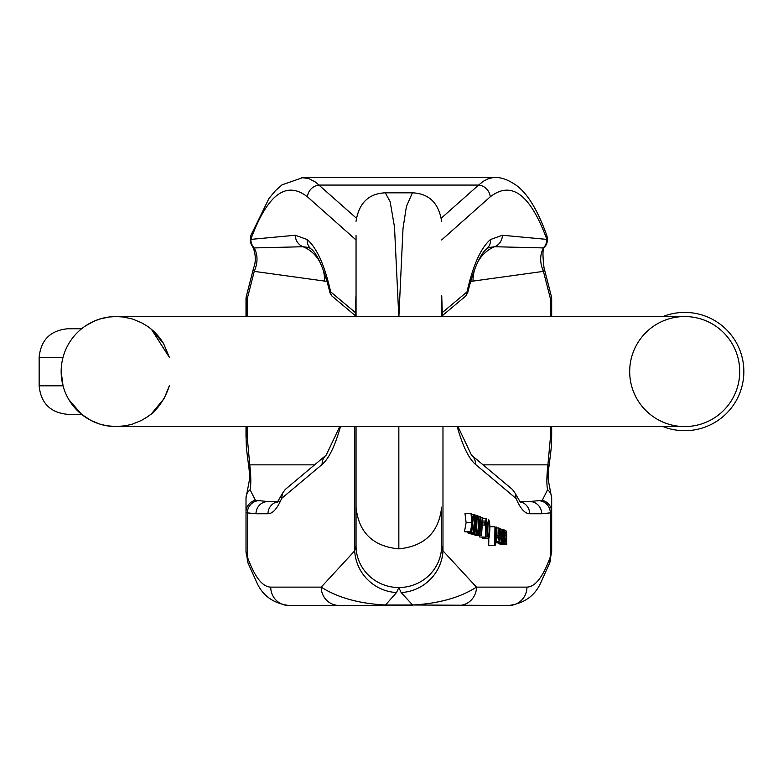 <?xml version="1.0" encoding="UTF-8"?>
<svg xmlns="http://www.w3.org/2000/svg" width="783" height="783" viewBox="0 0 783 783"><rect width="100%" height="100%" fill="white"/><g stroke="black" fill="none" stroke-linecap="round" stroke-linejoin="round"><path stroke-width="1.17" d="M488.719 545.232L495.159 545.399L488.719 545.232L488.827 538.048M481.858 537.118L482.582 538.175L488.563 538.175L487.613 536.081L486.008 536.081M472.08 522.613L470.456 531.765L471.082 531.98L464.485 531.765L466.11 522.613L464.994 513.55L470.965 513.55L472.08 522.613L466.11 522.613M471.082 531.98L472.345 524.757L473.333 532.753L473.95 532.969L467.989 532.969L467.275 531.98M472.648 534.574L479.206 534.779L472.638 534.221M474.987 535.386L481.506 535.572L474.987 535.386L474.968 534.779M479.558 536.962L485.998 537.118L479.558 536.962L479.578 535.572M500.317 543.94L506.787 544.293L500.347 544.126M498.614 543.05L499.397 543.921M551.672 426.578L551.672 436.258C551.124 447.426 552.162 442.17 548.912 466.766C547.963 473.921 547.865 478.981 548.629 481.966L551.672 498.037L551.672 512.102L550.332 512.865L541.689 513.765L529.69 513.765C524.874 513.668 520.313 508.549 516.017 498.399L515.155 493.231L512.454 489.492L471.464 455.089L457.957 426.578M516.017 498.399L475.565 464.456C468.782 458.623 462.655 445.997 457.194 426.578M526.949 587.123A18.342 17.94 90 0 1 509.009 605.465L412.631 604.995C438.911 603.536 460.198 597.576 476.475 587.123L526.949 587.123C535.318 586.888 543.118 576.797 550.332 556.84L551.672 551.212A18.342 15.259 0 0 1 551.408 553.787M495.199 542.355L501.649 542.511L495.199 542.335M496.725 542.873L503.205 543.05L496.706 542.511M468.469 533.135L474.958 533.311L468.479 532.969M470.984 534.006L477.591 534.221L470.984 534.006L470.896 533.311M398.792 316.538L394.505 227.001L390.13 201.593L385.275 192.824L412.406 192.824C429.006 193.548 438.754 203.032 441.632 221.295M398.89 316.538L403.02 228.323L406.397 206.546L412.406 192.824M356.236 218.046L315.676 182.204L308.727 178.504L301.259 177.614M355.453 312.662L330.671 291.873C324.73 265.447 316.909 247.996 307.21 239.529L295.299 235.252L250.824 239.392C267.306 194.507 286.177 180.315 307.445 196.827A12.225 11.226 131.6 0 1 319.082 185.072L478.599 185.072L483.15 181.392L487.78 178.935L492.458 177.692L496.442 177.614M401.121 592.525L398.841 587.524A42.791 41.695 -0 0 0 441.632 545.829L442.972 550.821A42.791 40.824 -42.7 0 1 401.121 592.525L412.631 604.995L385.05 604.995C358.761 603.536 337.483 597.576 321.206 587.123L270.732 587.123A18.342 17.94 90 0 0 288.663 605.465L412.631 605.465M246.009 426.578L246.009 436.258C246.557 447.426 245.519 442.17 248.769 466.766C249.718 473.921 249.816 478.981 249.053 481.966L246.009 498.037L246.009 551.212A18.342 15.259 180 0 0 246.273 553.787M441.632 510.712L441.632 507.178C438.911 532.332 424.65 546.231 398.841 548.873C372.874 546.377 358.614 532.479 356.05 507.178L356.05 545.829L354.709 550.821L321.206 587.123A18.342 17.94 90 0 0 339.147 605.465L385.05 605.465L396.56 592.525A42.791 40.824 -137.3 0 1 354.709 550.821L354.709 426.578M247.154 316.538L247.154 299.077A12.225 4.855 -168.4 0 1 246.263 296.61A12.225 12.225 0 0 0 246.009 299.077L246.009 316.538M246.009 299.077L247.154 299.077L254.25 271.378L327.059 281.43M248.015 563.006L257.167 583.306C263.049 595.941 273.551 603.331 288.663 605.465L339.147 605.465M270.732 587.123C262.354 586.888 254.563 576.797 247.35 556.84L246.009 551.212L248.005 562.987M277.848 501.727A12.225 11.96 90 0 0 267.992 513.765C272.807 513.668 277.358 508.549 281.655 498.399L322.116 464.456C328.899 458.623 335.016 445.997 340.488 426.578M278.014 501.541L267.952 501.541L255.375 500.288A12.225 12.146 180 0 0 246.009 512.102L247.35 512.865L255.992 513.765L267.992 513.765M356.05 507.178L356.05 426.578M356.05 316.538L356.05 235.614M255.992 513.765A12.225 11.96 90 0 1 267.952 501.541L280.255 501.541M255.375 500.288L250.1 489.747C251.137 484.452 251.02 476.152 249.767 464.857L247.154 436.258L247.154 426.578M332.002 296.091L329.966 292.764L330.671 291.873A6.117 5.638 130 0 0 332.56 296.551L355.355 315.686M322.116 464.456A12.225 11.784 -130 0 1 326.217 455.089L285.227 489.492L282.526 493.231L281.655 498.399M253.712 267.571A12.225 6.567 -162.7 0 0 254.25 271.378C257.93 262.745 257.92 254.935 254.211 247.927L303.06 246.733L308.766 247.526M355.453 316.538L355.913 296.434M441.632 316.538L441.632 295.543M396.56 592.525L398.841 587.524A42.791 41.695 180 0 1 356.05 545.829M441.632 507.178L441.632 545.829M355.325 316.538L355.766 300.427M257.196 500.866A12.225 11.951 101.8 0 0 247.35 512.865L247.35 556.84A18.342 15.484 160.4 0 0 248.113 563.271M250.824 239.392A12.225 8.682 -161.1 0 1 250.893 235.419L250.237 239.392A12.225 12.225 0 0 0 252.243 246.107A12.225 8.133 -33.3 0 0 252.253 246.126A12.225 8.133 -33.3 0 0 254.211 247.927A12.225 11.637 84.5 0 1 250.824 239.392M246.009 436.258L247.154 436.258M248.779 466.795A12.225 3.886 -9 0 1 249.767 464.857L314.57 464.857M246.009 498.037A12.225 11.119 0 0 1 250.1 489.747M519.667 501.541L529.729 501.541L542.306 500.288A12.225 12.146 0 0 1 551.672 512.102L551.672 551.212L549.666 562.987M550.527 316.538L550.527 299.077L551.672 299.077L551.672 316.538M551.672 299.077A12.225 12.225 0 0 0 551.418 296.61A12.225 4.855 -11.6 0 1 550.527 299.077L543.431 271.378L470.622 281.43M442.229 312.662L467.011 291.873C472.952 265.447 480.772 247.996 490.471 239.529L502.383 235.252L546.857 239.392C530.375 194.507 511.505 180.315 490.236 196.827L441.632 239.96M542.306 500.288L547.581 489.747C546.544 484.452 546.651 476.152 547.914 464.857L550.527 436.258L550.527 426.578M465.415 296.307L442.326 315.686M543.97 267.571A12.225 6.567 -17.3 0 1 543.431 271.378C539.751 262.745 539.761 254.935 543.471 247.927L494.621 246.733L488.915 247.526M442.229 316.538L441.769 296.463M442.972 426.578L442.972 550.821L476.475 587.123A18.342 17.94 90 0 1 458.535 605.465M540.476 500.866A12.225 11.951 78.2 0 1 550.332 512.865L550.332 556.84A18.342 15.484 19.6 0 1 549.568 563.271M441.436 218.046L478.599 185.072A12.225 11.226 48.4 0 1 490.236 196.827M546.857 239.392A12.225 8.682 -18.9 0 0 546.788 235.419L547.444 239.392A12.225 12.225 0 0 1 545.438 246.107A12.225 8.133 -146.7 0 1 545.418 246.126A12.225 8.133 -146.7 0 1 543.471 247.927A12.225 11.637 95.5 0 0 546.857 239.392M465.122 296.551A6.117 5.638 50 0 0 467.011 291.873L467.705 292.764L465.679 296.091M475.565 464.456A12.225 11.784 -50 0 0 471.464 455.089M441.906 300.76L442.356 316.538M519.834 501.727A12.225 11.96 90 0 1 529.69 513.765M551.672 436.258L550.527 436.258M529.729 501.541A12.225 11.96 90 0 1 541.689 513.765M548.903 466.795A12.225 3.886 -171 0 0 547.914 464.857L483.111 464.857M551.672 498.037A12.225 11.119 180 0 0 547.581 489.747M501.13 542.335L500.484 528.652L499.564 528.652M500.484 528.652L501.326 536.962M501.59 536.962L502.118 529.22L500.993 529.22M502.118 529.22L502.999 539.908L503.763 529.788L502.637 529.788M503.763 529.788L504.252 529.954L503.205 543.05M502.686 542.873L502.157 534.858M502.402 534.858L501.649 542.511M505.289 541.875L506.2 538.352L505.055 538.352L504.878 541.219L505.769 541.523L504.966 541.523M506.2 538.352L506.219 537.647L505.035 538.381M506.092 540.25L504.761 540.25M506.317 544.126L506.18 542.374L505.28 543.94L504.487 542.629L503.234 542.629M504.487 542.629L504.399 538.097L503.596 538.097M504.399 538.097L504.653 536.884L503.694 536.884M504.653 536.884L504.996 536.257L503.753 536.257M504.996 536.257L503.763 536.061M505.407 536.061L506.239 535.572L503.802 535.572M506.239 535.572L506.151 533.223L505.055 533.223M506.151 533.223L505.466 532.332M505.172 532.724L504.918 534.544L503.89 534.544M504.918 534.544L503.929 534.006M504.448 534.006L505.123 530.551L504.203 530.551M505.759 530.287L505.123 530.551L505.759 530.287L506.64 532.058L506.787 544.293M485.529 536.962L485.734 522.711L484.755 525.08L484.785 522.917L486.272 518.826L485.998 537.118M484.755 525.08L482.25 525.08M484.785 522.917L482.397 522.917M485.509 521.028L482.534 521.028M485.969 518.728L482.7 518.728M478.619 534.574L477.777 515.948M477.904 515.948L478.423 516.124L478.834 528.877M479.167 528.877L480.038 516.682L478.442 516.682M480.038 516.682L480.674 516.897L481.154 529.044M481.506 529.044L482.25 517.446L480.703 517.446M482.25 517.446L482.778 517.622L481.506 535.572M480.958 535.386L480.322 519.002L479.206 534.779M473.333 532.753L467.363 532.753M473.95 532.969L472.697 522.77L474.106 514.637L471.669 514.441M473.529 514.441L472.237 519.051M472.717 519.051L472.423 520.695L471.581 513.765L470.965 513.55M470.456 531.765L464.485 531.765M488.484 536.081L489.042 534.887C489.561 527.673 489.444 523.298 488.69 521.752L488.142 522.829C487.623 530.561 487.74 534.975 488.484 536.081L488.543 536.091M489.042 534.887L488.015 534.887M487.613 536.081L487.564 523.347L486.204 523.347M488.533 519.677L488.729 519.677C490.05 522.78 490.197 528.691 489.16 537.383L488.563 538.175M487.564 523.347L488.729 519.677M499.603 531.422L499.016 530.042L498.145 533.154L499.76 533.712L499.603 531.422L498.301 531.422M498.438 530.786L498.879 530.042M499.691 537.481L500.151 538.019L499.016 541.777L498.937 527.957L499.926 530.111L500.19 535.944L498.115 535.229L498.908 539.673L499.691 537.481L498.203 537.481M498.908 539.673L499.368 539.252L498.565 539.252M498.84 527.977L496.784 527.977M500.19 535.944L498.115 535.944M474.439 533.135L474.713 514.842L474.077 514.842M474.713 514.842L475.232 515.018L475.095 523.827L477.062 515.654L475.222 515.654M477.062 515.654L477.787 515.899L476.044 522.878L477.591 534.221M476.955 534.006L475.692 524.326L474.958 533.311M495.982 538.665L496.52 537.667L496.138 529.054L495.61 530.15L496.04 538.675M496.52 537.667L495.541 537.667M494.69 545.232L494.964 526.753L489.835 526.753M494.964 526.753L495.404 529.054L495.424 527.439M496.216 526.998L495.756 527.439L496.216 526.998L496.814 528.094L497.048 537.764L496.569 540.104L495.238 540.084M496.569 540.104L495.541 540.084L495.257 538.616L495.159 545.399M147.4 416.859A55.016 55.016 0 0 0 155.103 410.439A55.016 55.016 0 0 1 147.4 416.859L141.302 420.51L132.533 424.092L125.613 425.766L116.178 426.578L106.733 425.766L99.823 424.092L91.053 420.51L81.598 414.354L84.946 416.859A55.016 55.016 0 0 1 77.253 410.439L81.598 414.354L68.894 399.692M164.264 398.293L169.314 385.823C162.326 408.246 146.754 417.359 150.757 414.354L150.453 414.599M163.49 343.483L151.452 329.33L169.314 357.293M82.009 328.439L83.008 327.666M77.253 332.677A55.016 55.016 0 0 1 84.946 326.257A55.016 55.016 0 0 0 77.253 332.677L77.233 332.697M61.162 371.573L63.041 385.823A55.016 55.016 0 0 1 63.041 357.293L39.15 357.293L39.15 385.823L63.041 385.823A55.016 55.016 0 0 1 63.041 357.293M84.946 326.257L93.187 321.578L99.823 319.024L109.082 316.998L116.178 316.538L123.274 316.998L132.533 319.024L141.302 322.616L147.4 326.257A55.016 55.016 0 0 1 163.451 343.424L163.461 343.424A55.016 55.016 0 0 0 147.4 326.257M169.294 357.214L163.618 343.688M151.452 413.786L164.195 398.41M116.178 426.578L684.704 426.578A55.016 55.016 0 0 1 637.059 344.05A55.016 55.016 0 0 1 732.35 344.05A55.016 55.016 0 0 1 684.704 426.578A55.016 55.016 0 0 0 739.72 371.563A55.016 55.016 0 0 0 684.704 316.538L116.178 316.538A55.016 55.016 0 0 0 61.162 371.563A55.016 55.016 0 0 0 116.178 426.578L116.178 426.578A55.016 55.016 0 0 1 61.162 371.563A55.016 55.016 0 0 1 116.178 316.538M662.995 316.538A59.146 59.146 0 0 1 742.813 360.513A59.146 59.146 0 0 1 662.995 426.578M39.15 357.293C40.843 339.969 50.347 330.455 67.681 328.762L81.598 328.762M81.598 414.354L67.681 414.354C50.347 412.661 40.843 403.147 39.15 385.823M307.445 196.827L356.05 239.96M295.299 235.252A12.225 11.637 84.4 0 0 303.06 246.733A36.684 33.238 -87.9 0 1 320.071 262.344M322.635 268.295A36.684 33.238 -87.9 0 1 324.671 281.185M398.841 548.873L398.841 426.578M307.21 239.529A12.225 11.275 129.7 0 0 310.959 248.877M502.383 235.252A12.225 11.637 95.6 0 1 494.621 246.733A36.684 33.238 -92.1 0 0 477.61 262.344M475.046 268.295A36.684 33.238 -92.1 0 0 473.01 281.185M490.471 239.529A12.225 11.275 50.3 0 1 486.713 248.877M84.946 416.859A55.016 55.016 0 0 1 77.253 410.439M302.855 177.535L494.827 177.535M308.991 247.604L311.027 248.935C312.936 250.002 321.793 258.772 330.054 293.087M385.265 192.824C368.666 193.548 358.927 203.032 356.05 221.295M302.874 177.575L282.007 184.857L275.528 190.582L268.98 198.442L250.893 235.419M252.253 246.126C256.002 252.38 256.021 262.873 253.653 267.737L246.263 296.61M326.217 455.089L339.724 426.578M277.358 502.206L282.457 493.388M467.627 293.087C475.888 258.772 484.736 250.002 486.644 248.935L488.69 247.604M509.009 605.465C524.13 603.331 534.632 595.941 540.515 583.306L549.666 563.006M546.788 235.419C535.024 202.719 523.71 190.788 516.545 185.512C508.324 179.757 501.071 177.115 494.807 177.575M551.418 296.61L544.028 267.747C542.267 253.291 542.736 246.087 545.418 246.126M520.313 502.206L515.224 493.388M499.309 543.94L505.28 543.94M496.774 527.957L498.937 527.957M495.208 541.777L499.016 541.777M495.228 540.759L496.04 540.759"/></g></svg>
